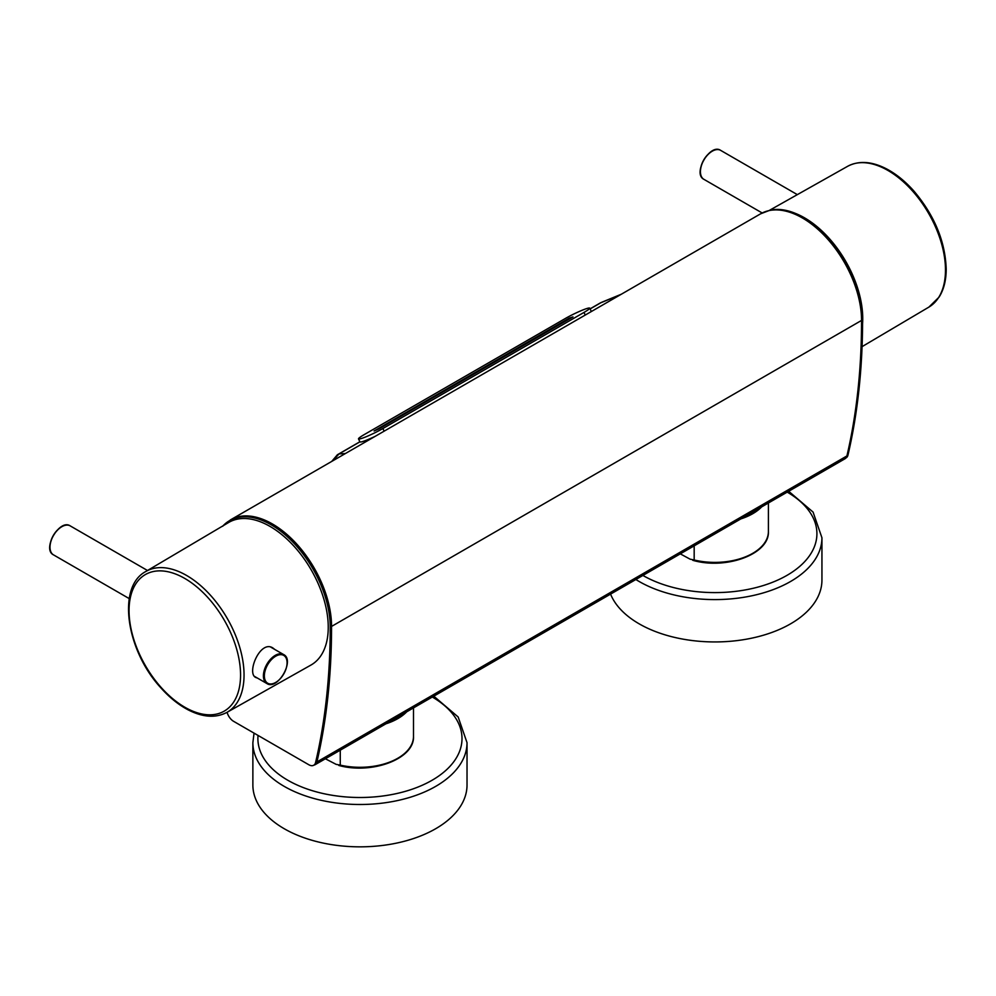 <?xml version="1.0" encoding="UTF-8"?>
<svg xmlns="http://www.w3.org/2000/svg" width="996" height="996" viewBox="0 0 996 996"><rect width="100%" height="100%" fill="white"/><g stroke="black" fill="none" stroke-linecap="round" stroke-linejoin="round"><path stroke-width="1.49" d="M223.067 525.788A83.44 48.169 60 0 1 289.101 538.35A83.44 48.169 60 0 1 330.224 627.019A760.857 439.286 60 0 1 315.583 762.5A9.823 5.677 60 0 1 312.756 765.613A9.823 5.677 60 0 1 308.822 764.754L233.624 721.341A9.823 5.677 60 0 1 227.088 712.289M862.586 319.654A83.44 48.169 -120 0 0 831.075 241.169A83.44 48.169 -120 0 0 770.182 210.144L760.583 213.829A83.652 48.294 -120 0 1 825.037 236.239A83.652 48.294 -120 0 1 861.552 320.426A761.068 439.41 -120 0 1 846.911 455.944L316.915 761.94A10.035 5.802 60 0 1 315.035 764.741L845.031 458.745A10.035 5.802 -120 0 0 846.911 455.944A6.698 4.656 -166.8 0 0 847.957 455.135A760.857 439.286 -120 0 0 862.586 319.654A6.698 3.86 180 0 1 861.552 320.426L331.556 626.422A761.068 439.41 60 0 1 316.915 761.94A6.698 4.656 -166.8 0 1 315.583 762.5M845.031 458.745L846.924 457.226A9.823 5.677 -120 0 0 847.957 455.135M337.756 454.562A13.384 7.731 60 0 1 338.154 454.288A13.384 7.731 60 0 1 339.026 453.915L332.863 460.775M359.93 441.838L339.026 453.915L345.363 453.554M359.892 441.751L337.358 454.786A13.384 7.37 56.6 0 1 337.383 454.774A13.384 7.37 56.6 0 1 338.329 454.313M600.327 302.958A13.384 8.068 63.5 0 1 600.762 302.709L602.319 302.037L600.775 302.784A13.384 7.731 -120 0 0 599.916 303.17L600.762 302.709A13.384 8.068 63.5 0 1 600.775 302.709A13.384 8.068 63.5 0 1 601.335 302.473M620.62 294.642L600.775 302.784L590.105 308.947M310.939 665.067A82.319 47.522 -120 0 0 311.2 569.874A82.319 47.522 -120 0 0 228.632 522.502L145.677 571.58A81.286 46.924 60 0 1 208.401 593.031A81.286 46.924 60 0 1 244.045 675.014A81.286 46.924 60 0 1 226.964 712.364L310.939 665.067M274.747 649.429L272.966 648.023C260.267 639.432 246.273 673.221 255.76 677.492L257.366 678.039M795.406 213.393A82.319 47.522 60 0 1 862.586 323.551M325.368 758.778L336.125 764.355L340.259 765.127A53.535 30.913 0 0 0 413.489 736.393C414.722 758.877 371.906 774.651 338.802 765.451M340.259 750.175L340.259 765.127M680.293 553.863L690.104 559.167L694.175 559.989A53.535 30.913 0 0 0 768.402 531.478C769.671 554.224 725.91 570.011 692.755 560.3M694.175 545.845L694.175 559.989M358.498 438.887A16.733 1.668 -25.9 0 0 367.3 436.26A16.733 1.668 -25.9 0 0 382.862 428.541L583.98 312.433A16.733 1.668 -25.9 0 0 589.707 308.138A16.733 1.668 -25.9 0 0 580.905 310.777A16.733 1.668 -25.9 0 0 565.342 318.483L364.225 434.605A16.733 1.668 -25.9 0 0 358.498 438.887L359.954 441.888A16.733 1.668 -25.9 0 0 375.293 436.273M590.69 311.91A16.733 1.668 -25.9 0 0 591.163 311.138L589.707 308.138M572.974 316.902L378.953 428.915L374.085 430.982L569.251 318.11L572.974 316.902M635.871 579.51A107.07 61.814 180 0 0 753.636 595.396A107.07 61.814 180 0 0 821.937 537.765L821.937 580.12A107.07 61.814 180 0 1 727.068 641.536A107.07 61.814 180 0 1 610.573 594.114M433.783 696.179L458.16 716.983L467.024 742.667L467.024 785.022A107.07 61.814 180 0 1 435.663 828.734A107.07 61.814 180 0 1 318.969 842.13A107.07 61.814 180 0 1 252.872 785.022L252.872 742.667L254.042 733.131M222.581 526.299L230.574 519.825A83.652 48.294 60 0 1 295.04 542.235A83.652 48.294 60 0 1 331.556 626.422A6.698 3.86 180 0 1 330.224 627.019M275.718 656.202A16.061 9.275 120 0 0 265.882 681.55A16.061 9.275 120 0 0 285.553 670.196A16.061 9.275 120 0 0 275.718 656.202M275.481 682.559A16.733 9.661 -60 0 1 266.878 683.53A16.733 9.661 -60 0 1 264.314 670.121A16.733 9.661 -60 0 1 275.245 655.38A16.733 9.661 -60 0 1 283.611 654.546A16.733 9.661 -60 0 1 287.072 662.489M240.559 675.027A78.846 45.517 -120 0 0 156.932 570.994A78.846 45.517 -120 0 0 156.932 682.497A78.846 45.517 -120 0 0 240.559 675.027M49.999 546.916A16.061 9.275 -60 0 1 61.59 526.834M147.495 570.496L70.193 525.876A16.733 9.661 120 0 0 53.46 535.524A16.733 9.661 120 0 0 53.46 554.847L129.243 598.608M862.075 346.645L928.895 307.104A81.286 46.924 -120 0 0 945.478 270.041A81.286 46.924 -120 0 0 910.157 188.418A81.286 46.924 -120 0 0 847.608 166.32L769.522 210.305M700.425 171.387A16.061 9.275 -60 0 1 712.016 151.317M797.335 194.631L720.618 150.346A16.733 9.661 120 0 0 703.898 160.007A16.733 9.661 120 0 0 703.898 179.33L762.164 212.97M406.742 711.791A53.535 30.913 180 0 1 385.962 723.793M761.654 506.889A53.535 30.913 180 0 1 740.875 518.879M384.145 431.168L382.862 428.541M585.262 315.047L583.98 312.433M569.251 318.11L569.6 318.845M787.226 492.124A102.053 58.926 180 0 1 787.027 575.339A102.053 58.926 180 0 1 642.893 575.451M432.314 697.026A102.053 58.926 180 0 1 432.115 780.242A102.053 58.926 180 0 1 318.396 792.393A102.053 58.926 180 0 1 258.039 735.434M467.024 742.667A107.07 61.814 180 0 1 435.663 786.392A107.07 61.814 180 0 1 318.969 799.788A107.07 61.814 180 0 1 252.872 742.667M337.37 454.774L331.73 461.422M621.367 294.206L602.219 302.074M590.055 308.86L599.916 303.17M312.756 765.613L315.035 764.741M230.574 519.825L760.583 213.829M254.478 676.371L266.878 683.53C277.486 690.851 295.264 660.074 283.611 654.546L270.862 647.188M226.964 712.364C215.833 718.216 202.935 717.406 188.269 709.924C178.545 704.832 169.332 697.387 160.63 687.589C126.181 650.264 116.793 586.793 145.677 571.58M70.193 525.876C59.586 518.543 41.807 549.331 53.46 554.847M847.608 166.32C858.739 160.468 871.637 161.277 886.303 168.76C896.027 173.852 905.24 181.297 913.942 191.095C934.509 215.51 945.266 241.48 946.2 269.032C946.188 280.237 943.822 289.599 939.104 297.082L928.895 307.104M720.618 150.346C710.011 143.026 692.245 173.802 703.898 179.33M413.489 707.895L413.489 736.393M768.402 502.992L768.402 531.478M821.937 537.765L813.072 512.081L788.695 491.277"/></g></svg>

